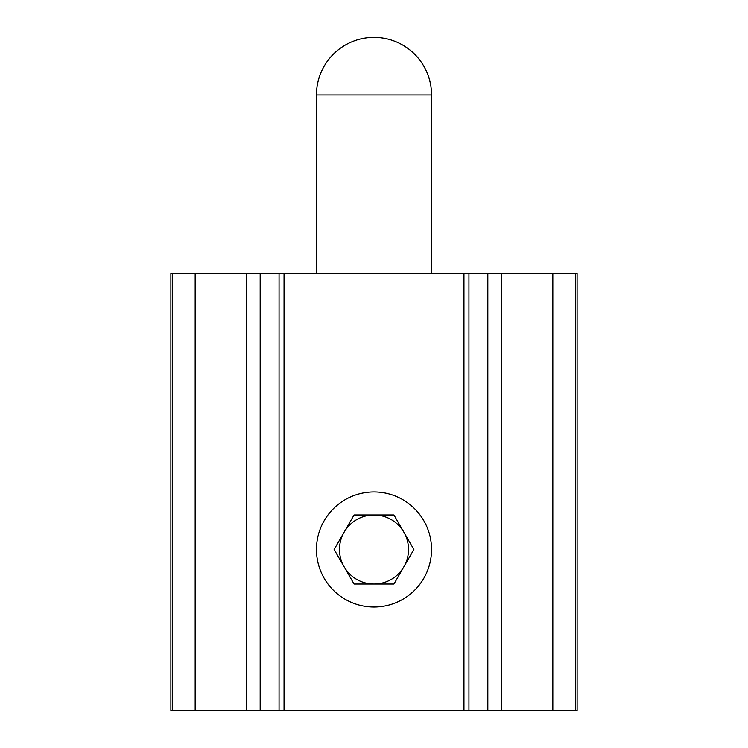 <?xml version="1.0" encoding="UTF-8"?>
<svg xmlns="http://www.w3.org/2000/svg" width="748" height="748" viewBox="0 0 748 748"><rect width="100%" height="100%" fill="white"/><g stroke="black" fill="none" stroke-linecap="round" stroke-linejoin="round"><path stroke-width="1.12" d="M374 491.95A57.54 57.54 0 0 0 316.46 549.49A57.54 57.54 0 0 0 374 607.03A57.54 57.54 0 0 0 431.54 549.49A57.54 57.54 0 0 0 374 491.95M172.283 273.31L577.11 273.31L577.11 710.6L170.89 710.6L170.89 273.31L172.283 273.31L172.283 710.6M408.52 549.49A34.52 34.52 0 0 1 344.099 566.75A34.52 34.52 0 0 1 374 514.97A34.52 34.52 0 0 1 408.52 549.49M316.46 549.49A57.54 57.54 0 0 1 374 491.95A57.54 57.54 0 0 1 431.54 549.49A57.54 57.54 0 0 1 374 607.03A57.54 57.54 0 0 1 316.46 549.49M393.934 514.97L354.066 514.97L334.132 549.49L354.066 584.02L393.934 584.02L413.868 549.49L393.934 514.97M575.717 273.31L575.717 710.6M552.828 273.31L552.828 710.6M195.172 273.31L195.172 710.6M246.27 273.31L246.27 710.6M260.173 273.31L260.173 710.6M279.06 273.31L279.06 710.6M284.044 273.31L284.044 710.6M463.956 273.31L463.956 710.6M468.94 273.31L468.94 710.6M487.827 273.31L487.827 710.6M501.73 273.31L501.73 710.6M316.46 94.94A57.54 57.54 0 0 1 374 37.4A57.54 57.54 0 0 1 431.54 94.94L316.46 94.94L316.46 273.31M431.54 94.94L431.54 273.31"/></g></svg>
